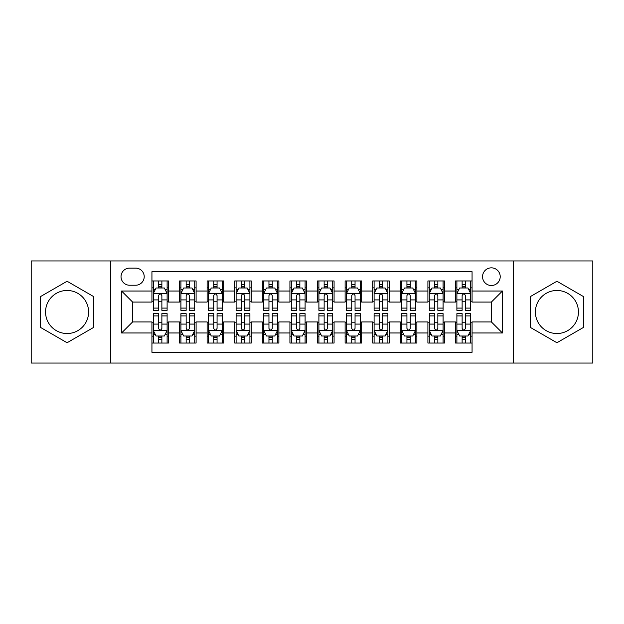<?xml version="1.0" encoding="UTF-8"?>
<svg xmlns="http://www.w3.org/2000/svg" width="624" height="624" viewBox="0 0 624 624"><rect width="100%" height="100%" fill="white"/><g stroke="black" fill="none" stroke-linecap="round" stroke-linejoin="round"><path stroke-width="0.94" d="M556.92 290.472A21.528 21.528 0 0 0 535.4 312A21.528 21.528 0 0 0 556.92 333.528A21.528 21.528 0 0 0 578.448 312A21.528 21.528 0 0 0 556.92 290.472M491.384 267.844A8.83 8.83 0 0 0 482.547 276.674A8.83 8.83 0 0 0 491.384 285.503A8.83 8.83 0 0 0 500.214 276.674A8.83 8.83 0 0 0 491.384 267.844M67.08 333.528A21.528 21.528 0 0 1 45.552 312A21.528 21.528 0 0 1 67.08 290.472A21.528 21.528 0 0 1 88.6 312A21.528 21.528 0 0 1 67.08 333.528M513.458 363.051L592.8 363.051L592.8 260.949L513.458 260.949L513.458 363.051L110.542 363.051L110.542 260.949L31.2 260.949L31.2 363.051L110.542 363.051M472.064 280.956L455.504 280.956L455.504 291.026L444.467 291.026L444.467 302.063L455.504 302.063L455.504 291.026M444.467 291.026L444.467 280.956L427.908 280.956L427.908 291.026L416.871 291.026L416.871 302.063L427.908 302.063L427.908 291.026M416.871 291.026L416.871 280.956L400.312 280.956L400.312 291.026L389.275 291.026L389.275 302.063L400.312 302.063L400.312 291.026M389.275 291.026L389.275 280.956L372.715 280.956L372.715 291.026L361.678 291.026L361.678 302.063L372.715 302.063L372.715 291.026M361.678 291.026L361.678 280.956L345.119 280.956L345.119 291.026L334.074 291.026L334.074 302.063L345.119 302.063L345.119 291.026M334.074 291.026L334.074 280.956L317.522 280.956L317.522 291.026L306.478 291.026L306.478 302.063L317.522 302.063L317.522 291.026M306.478 291.026L306.478 280.956L289.926 280.956L289.926 291.026L278.881 291.026L278.881 302.063L289.926 302.063L289.926 291.026M278.881 291.026L278.881 280.956L262.322 280.956L262.322 291.026L251.285 291.026L251.285 302.063L262.322 302.063L262.322 291.026M251.285 291.026L251.285 280.956L234.725 280.956L234.725 291.026L223.688 291.026L223.688 302.063L234.725 302.063L234.725 291.026M223.688 291.026L223.688 280.956L207.129 280.956L207.129 291.026L196.092 291.026L196.092 302.063L207.129 302.063L207.129 291.026M196.092 291.026L196.092 280.956L179.533 280.956L179.533 302.063L168.496 302.063L168.496 280.956L151.936 280.956M151.936 343.044L168.496 343.044L168.496 321.937L179.533 321.937L179.533 343.044L196.092 343.044L196.092 321.937L207.129 321.937L207.129 332.974L196.092 332.974M207.129 332.974L207.129 343.044L223.688 343.044L223.688 321.937L234.725 321.937L234.725 332.974L223.688 332.974M234.725 332.974L234.725 343.044L251.285 343.044L251.285 321.937L262.322 321.937L262.322 332.974L251.285 332.974M262.322 332.974L262.322 343.044L278.881 343.044L278.881 321.937L289.926 321.937L289.926 332.974L278.881 332.974M289.926 332.974L289.926 343.044L306.478 343.044L306.478 321.937L317.522 321.937L317.522 332.974L306.478 332.974M317.522 332.974L317.522 343.044L334.074 343.044L334.074 321.937L345.119 321.937L345.119 332.974L334.074 332.974M345.119 332.974L345.119 343.044L361.678 343.044L361.678 321.937L372.715 321.937L372.715 332.974L361.678 332.974M372.715 332.974L372.715 343.044L389.275 343.044L389.275 321.937L400.312 321.937L400.312 332.974L389.275 332.974M400.312 332.974L400.312 343.044L416.871 343.044L416.871 321.937L427.908 321.937L427.908 332.974L416.871 332.974M427.908 332.974L427.908 343.044L444.467 343.044L444.467 321.937L455.504 321.937L455.504 332.974L444.467 332.974M129.581 285.23L135.658 285.23A8.557 8.557 0 0 0 144.206 276.674A8.557 8.557 0 0 0 135.658 268.117L129.581 268.117A8.557 8.557 0 0 0 121.025 276.674A8.557 8.557 0 0 0 129.581 285.23M513.458 260.949L110.542 260.949M472.064 291.026L472.064 271.705L151.936 271.705L151.936 302.063L132.616 302.063L132.616 321.937L151.936 321.937L151.936 352.295L472.064 352.295L472.064 321.937L491.384 321.937L491.384 302.063L472.064 302.063L472.064 291.026L502.421 291.026L502.421 332.974L472.064 332.974M151.936 332.974L121.579 332.974L121.579 291.026L151.936 291.026M455.504 332.974L455.504 343.044L472.064 343.044M151.936 287.851L153.317 287.851M158.558 287.851L161.873 287.851M167.115 287.851L168.496 287.851M151.936 301.79L153.317 301.79M158.558 301.79L161.873 301.79M167.115 301.79L168.496 301.79M151.936 322.21L153.317 322.21M158.558 322.21L161.873 322.21M167.115 322.21L168.496 322.21M151.936 336.149L153.317 336.149M158.558 336.149L161.873 336.149M167.115 336.149L168.496 336.149M179.533 301.79L180.913 301.79M186.155 301.79L189.47 301.79M194.711 301.79L196.092 301.79M179.533 287.851L180.913 287.851M186.155 287.851L189.47 287.851M194.711 287.851L196.092 287.851M179.533 322.21L180.913 322.21M186.155 322.21L189.47 322.21M194.711 322.21L196.092 322.21M179.533 336.149L180.913 336.149M186.155 336.149L189.47 336.149M194.711 336.149L196.092 336.149M207.129 322.21L208.51 322.21M213.751 322.21L217.066 322.21M222.308 322.21L223.688 322.21M207.129 336.149L208.51 336.149M213.751 336.149L217.066 336.149M222.308 336.149L223.688 336.149M207.129 287.851L208.51 287.851M213.751 287.851L217.066 287.851M222.308 287.851L223.688 287.851M207.129 301.79L208.51 301.79M213.751 301.79L217.066 301.79M222.308 301.79L223.688 301.79M234.725 322.21L236.106 322.21M241.355 322.21L244.663 322.21M249.904 322.21L251.285 322.21M234.725 336.149L236.106 336.149M241.355 336.149L244.663 336.149M249.904 336.149L251.285 336.149M234.725 287.851L236.106 287.851M241.355 287.851L244.663 287.851M249.904 287.851L251.285 287.851M234.725 301.79L236.106 301.79M241.355 301.79L244.663 301.79M249.904 301.79L251.285 301.79M262.322 322.21L263.702 322.21M268.952 322.21L272.259 322.21M277.501 322.21L278.881 322.21M262.322 336.149L263.702 336.149M268.952 336.149L272.259 336.149M277.501 336.149L278.881 336.149M262.322 287.851L263.702 287.851M268.952 287.851L272.259 287.851M277.501 287.851L278.881 287.851M262.322 301.79L263.702 301.79M268.952 301.79L272.259 301.79M277.501 301.79L278.881 301.79M289.926 322.21L291.299 322.21M296.548 322.21L299.855 322.21M305.097 322.21L306.478 322.21M289.926 336.149L291.299 336.149M296.548 336.149L299.855 336.149M305.097 336.149L306.478 336.149M289.926 287.851L291.299 287.851M296.548 287.851L299.855 287.851M305.097 287.851L306.478 287.851M289.926 301.79L291.299 301.79M296.548 301.79L299.855 301.79M305.097 301.79L306.478 301.79M317.522 322.21L318.903 322.21M324.145 322.21L327.452 322.21M332.701 322.21L334.074 322.21M317.522 336.149L318.903 336.149M324.145 336.149L327.452 336.149M332.701 336.149L334.074 336.149M317.522 287.851L318.903 287.851M324.145 287.851L327.452 287.851M332.701 287.851L334.074 287.851M317.522 301.79L318.903 301.79M324.145 301.79L327.452 301.79M332.701 301.79L334.074 301.79M345.119 322.21L346.499 322.21M351.741 322.21L355.048 322.21M360.298 322.21L361.678 322.21M345.119 336.149L346.499 336.149M351.741 336.149L355.048 336.149M360.298 336.149L361.678 336.149M345.119 287.851L346.499 287.851M351.741 287.851L355.048 287.851M360.298 287.851L361.678 287.851M345.119 301.79L346.499 301.79M351.741 301.79L355.048 301.79M360.298 301.79L361.678 301.79M372.715 322.21L374.096 322.21M379.337 322.21L382.645 322.21M387.894 322.21L389.275 322.21M372.715 336.149L374.096 336.149M379.337 336.149L382.645 336.149M387.894 336.149L389.275 336.149M372.715 287.851L374.096 287.851M379.337 287.851L382.645 287.851M387.894 287.851L389.275 287.851M372.715 301.79L374.096 301.79M379.337 301.79L382.645 301.79M387.894 301.79L389.275 301.79M400.312 322.21L401.692 322.21M406.934 322.21L410.249 322.21M415.49 322.21L416.871 322.21M400.312 336.149L401.692 336.149M406.934 336.149L410.249 336.149M415.49 336.149L416.871 336.149M400.312 287.851L401.692 287.851M406.934 287.851L410.249 287.851M415.49 287.851L416.871 287.851M400.312 301.79L401.692 301.79M406.934 301.79L410.249 301.79M415.49 301.79L416.871 301.79M427.908 322.21L429.289 322.21M434.53 322.21L437.845 322.21M443.087 322.21L444.467 322.21M427.908 336.149L429.289 336.149M434.53 336.149L437.845 336.149M443.087 336.149L444.467 336.149M427.908 287.851L429.289 287.851M434.53 287.851L437.845 287.851M443.087 287.851L444.467 287.851M427.908 301.79L429.289 301.79M434.53 301.79L437.845 301.79M443.087 301.79L444.467 301.79M455.504 322.21L456.885 322.21M462.127 322.21L465.442 322.21M470.683 322.21L472.064 322.21M455.504 336.149L456.885 336.149M462.127 336.149L465.442 336.149M470.683 336.149L472.064 336.149M455.504 287.851L456.885 287.851M462.127 287.851L465.442 287.851M470.683 287.851L472.064 287.851M455.504 301.79L456.885 301.79M462.127 301.79L465.442 301.79M470.683 301.79L472.064 301.79M132.616 302.063L121.579 291.026M132.616 321.937L121.579 332.974M502.421 291.026L491.384 302.063M502.421 332.974L491.384 321.937M67.08 342.748L93.709 327.374L93.709 296.626L67.08 281.252L40.443 296.626L40.443 327.374L67.08 342.748M583.557 296.626L556.92 281.252L530.291 296.626L530.291 327.374L556.92 342.748L583.557 327.374L583.557 296.626M161.873 284.544L158.558 284.544M167.115 308.092L161.873 308.092L161.873 310.346L167.115 310.346L167.115 293.506L164.354 287.992L156.078 287.992L153.317 293.506L153.317 310.346L158.558 310.346L158.558 308.092L153.317 308.092M153.317 293.506L153.317 280.956M167.115 293.506L167.115 280.956M158.558 287.992L158.558 280.956M161.873 280.956L161.873 287.992M161.873 308.092L161.873 295.581C160.766 293.452 159.666 293.452 158.558 295.581L158.558 308.092M158.558 339.456L161.873 339.456M153.317 315.908L158.558 315.908L158.558 313.654L153.317 313.654L153.317 330.494L156.078 336.008L164.354 336.008L167.115 330.494L167.115 313.654L161.873 313.654L161.873 315.908L167.115 315.908M167.115 330.494L167.115 343.044M153.317 330.494L153.317 343.044M161.873 336.008L161.873 343.044M158.558 343.044L158.558 336.008M158.558 315.908L158.558 328.419C159.666 330.548 160.766 330.548 161.873 328.419L161.873 315.908M189.47 284.544L186.155 284.544M194.711 308.092L189.47 308.092L189.47 310.346L194.711 310.346L194.711 293.506L191.95 287.992L183.674 287.992L180.913 293.506L180.913 310.346L186.155 310.346L186.155 308.092L180.913 308.092M180.913 293.506L180.913 280.956M194.711 293.506L194.711 280.956M186.155 287.992L186.155 280.956M189.47 280.956L189.47 287.992M189.47 308.092L189.47 295.581C188.37 293.452 187.262 293.452 186.155 295.581L186.155 308.092M217.066 284.544L213.751 284.544M222.308 308.092L217.066 308.092L217.066 310.346L222.308 310.346L222.308 293.506L219.547 287.992L211.271 287.992L208.51 293.506L208.51 310.346L213.751 310.346L213.751 308.092L208.51 308.092M208.51 293.506L208.51 280.956M222.308 293.506L222.308 280.956M213.751 287.992L213.751 280.956M217.066 280.956L217.066 287.992M217.066 308.092L217.066 295.581C215.966 293.452 214.859 293.452 213.751 295.581L213.751 308.092M244.663 284.544L241.355 284.544M249.904 308.092L244.663 308.092L244.663 310.346L249.904 310.346L249.904 293.506L247.151 287.992L238.867 287.992L236.106 293.506L236.106 310.346L241.355 310.346L241.355 308.092L236.106 308.092M236.106 293.506L236.106 280.956M249.904 293.506L249.904 280.956M241.355 287.992L241.355 280.956M244.663 280.956L244.663 287.992M244.663 308.092L244.663 295.581C243.563 293.452 242.455 293.452 241.355 295.581L241.355 308.092M272.259 284.544L268.952 284.544M277.501 308.092L272.259 308.092L272.259 310.346L277.501 310.346L277.501 293.506L274.747 287.992L266.464 287.992L263.702 293.506L263.702 310.346L268.952 310.346L268.952 308.092L263.702 308.092M263.702 293.506L263.702 280.956M277.501 293.506L277.501 280.956M268.952 287.992L268.952 280.956M272.259 280.956L272.259 287.992M272.259 308.092L272.259 295.581C271.159 293.452 270.052 293.452 268.952 295.581L268.952 308.092M186.155 339.456L189.47 339.456M180.913 315.908L186.155 315.908L186.155 313.654L180.913 313.654L180.913 330.494L183.674 336.008L191.95 336.008L194.711 330.494L194.711 313.654L189.47 313.654L189.47 315.908L194.711 315.908M194.711 330.494L194.711 343.044M180.913 330.494L180.913 343.044M189.47 336.008L189.47 343.044M186.155 343.044L186.155 336.008M186.155 315.908L186.155 328.419C187.262 330.548 188.362 330.548 189.47 328.419L189.47 315.908M213.751 339.456L217.066 339.456M208.51 315.908L213.751 315.908L213.751 313.654L208.51 313.654L208.51 330.494L211.271 336.008L219.547 336.008L222.308 330.494L222.308 313.654L217.066 313.654L217.066 315.908L222.308 315.908M222.308 330.494L222.308 343.044M208.51 330.494L208.51 343.044M217.066 336.008L217.066 343.044M213.751 343.044L213.751 336.008M213.751 315.908L213.751 328.419C214.859 330.548 215.959 330.548 217.066 328.419L217.066 315.908M241.355 339.456L244.663 339.456M236.106 315.908L241.355 315.908L241.355 313.654L236.106 313.654L236.106 330.494L238.867 336.008L247.151 336.008L249.904 330.494L249.904 313.654L244.663 313.654L244.663 315.908L249.904 315.908M249.904 330.494L249.904 343.044M236.106 330.494L236.106 343.044M244.663 336.008L244.663 343.044M241.355 343.044L241.355 336.008M241.355 315.908L241.355 328.419C242.455 330.548 243.555 330.548 244.663 328.419L244.663 315.908M268.952 339.456L272.259 339.456M263.702 315.908L268.952 315.908L268.952 313.654L263.702 313.654L263.702 330.494L266.464 336.008L274.747 336.008L277.501 330.494L277.501 313.654L272.259 313.654L272.259 315.908L277.501 315.908M277.501 330.494L277.501 343.044M263.702 330.494L263.702 343.044M272.259 336.008L272.259 343.044M268.952 343.044L268.952 336.008M268.952 315.908L268.952 328.419C270.052 330.548 271.151 330.548 272.259 328.419L272.259 315.908M299.855 284.544L296.548 284.544M305.097 308.092L299.855 308.092L299.855 310.346L305.097 310.346L305.097 293.506L302.344 287.992L294.06 287.992L291.299 293.506L291.299 310.346L296.548 310.346L296.548 308.092L291.299 308.092M291.299 293.506L291.299 280.956M305.097 293.506L305.097 280.956M296.548 287.992L296.548 280.956M299.855 280.956L299.855 287.992M299.855 308.092L299.855 295.581C298.756 293.452 297.648 293.452 296.548 295.581L296.548 308.092M296.548 339.456L299.855 339.456M291.299 315.908L296.548 315.908L296.548 313.654L291.299 313.654L291.299 330.494L294.06 336.008L302.344 336.008L305.097 330.494L305.097 313.654L299.855 313.654L299.855 315.908L305.097 315.908M305.097 330.494L305.097 343.044M291.299 330.494L291.299 343.044M299.855 336.008L299.855 343.044M296.548 343.044L296.548 336.008M296.548 315.908L296.548 328.419C297.648 330.548 298.756 330.548 299.855 328.419L299.855 315.908M327.452 284.544L324.145 284.544M332.701 308.092L327.452 308.092L327.452 310.346L332.701 310.346L332.701 293.506L329.94 287.992L321.656 287.992L318.903 293.506L318.903 310.346L324.145 310.346L324.145 308.092L318.903 308.092M318.903 293.506L318.903 280.956M332.701 293.506L332.701 280.956M324.145 287.992L324.145 280.956M327.452 280.956L327.452 287.992M327.452 308.092L327.452 295.581C326.352 293.452 325.244 293.452 324.145 295.581L324.145 308.092M324.145 339.456L327.452 339.456M318.903 315.908L324.145 315.908L324.145 313.654L318.903 313.654L318.903 330.494L321.656 336.008L329.94 336.008L332.701 330.494L332.701 313.654L327.452 313.654L327.452 315.908L332.701 315.908M332.701 330.494L332.701 343.044M318.903 330.494L318.903 343.044M327.452 336.008L327.452 343.044M324.145 343.044L324.145 336.008M324.145 315.908L324.145 328.419C325.244 330.548 326.352 330.548 327.452 328.419L327.452 315.908M355.048 284.544L351.741 284.544M360.298 308.092L355.048 308.092L355.048 310.346L360.298 310.346L360.298 293.506L357.536 287.992L349.253 287.992L346.499 293.506L346.499 310.346L351.741 310.346L351.741 308.092L346.499 308.092M346.499 293.506L346.499 280.956M360.298 293.506L360.298 280.956M351.741 287.992L351.741 280.956M355.048 280.956L355.048 287.992M355.048 308.092L355.048 295.581C353.948 293.452 352.849 293.452 351.741 295.581L351.741 308.092M351.741 339.456L355.048 339.456M346.499 315.908L351.741 315.908L351.741 313.654L346.499 313.654L346.499 330.494L349.253 336.008L357.536 336.008L360.298 330.494L360.298 313.654L355.048 313.654L355.048 315.908L360.298 315.908M360.298 330.494L360.298 343.044M346.499 330.494L346.499 343.044M355.048 336.008L355.048 343.044M351.741 343.044L351.741 336.008M351.741 315.908L351.741 328.419C352.841 330.548 353.948 330.548 355.048 328.419L355.048 315.908M382.645 284.544L379.337 284.544M387.894 308.092L382.645 308.092L382.645 310.346L387.894 310.346L387.894 293.506L385.133 287.992L376.849 287.992L374.096 293.506L374.096 310.346L379.337 310.346L379.337 308.092L374.096 308.092M374.096 293.506L374.096 280.956M387.894 293.506L387.894 280.956M379.337 287.992L379.337 280.956M382.645 280.956L382.645 287.992M382.645 308.092L382.645 295.581C381.545 293.452 380.445 293.452 379.337 295.581L379.337 308.092M379.337 339.456L382.645 339.456M374.096 315.908L379.337 315.908L379.337 313.654L374.096 313.654L374.096 330.494L376.849 336.008L385.133 336.008L387.894 330.494L387.894 313.654L382.645 313.654L382.645 315.908L387.894 315.908M387.894 330.494L387.894 343.044M374.096 330.494L374.096 343.044M382.645 336.008L382.645 343.044M379.337 343.044L379.337 336.008M379.337 315.908L379.337 328.419C380.437 330.548 381.545 330.548 382.645 328.419L382.645 315.908M410.249 284.544L406.934 284.544M415.49 308.092L410.249 308.092L410.249 310.346L415.49 310.346L415.49 293.506L412.729 287.992L404.453 287.992L401.692 293.506L401.692 310.346L406.934 310.346L406.934 308.092L401.692 308.092M401.692 293.506L401.692 280.956M415.49 293.506L415.49 280.956M406.934 287.992L406.934 280.956M410.249 280.956L410.249 287.992M410.249 308.092L410.249 295.581C409.141 293.452 408.041 293.452 406.934 295.581L406.934 308.092M406.934 339.456L410.249 339.456M401.692 315.908L406.934 315.908L406.934 313.654L401.692 313.654L401.692 330.494L404.453 336.008L412.729 336.008L415.49 330.494L415.49 313.654L410.249 313.654L410.249 315.908L415.49 315.908M415.49 330.494L415.49 343.044M401.692 330.494L401.692 343.044M410.249 336.008L410.249 343.044M406.934 343.044L406.934 336.008M406.934 315.908L406.934 328.419C408.034 330.548 409.141 330.548 410.249 328.419L410.249 315.908M437.845 284.544L434.53 284.544M443.087 308.092L437.845 308.092L437.845 310.346L443.087 310.346L443.087 293.506L440.326 287.992L432.05 287.992L429.289 293.506L429.289 310.346L434.53 310.346L434.53 308.092L429.289 308.092M429.289 293.506L429.289 280.956M443.087 293.506L443.087 280.956M434.53 287.992L434.53 280.956M437.845 280.956L437.845 287.992M437.845 308.092L437.845 295.581C436.738 293.452 435.638 293.452 434.53 295.581L434.53 308.092M434.53 339.456L437.845 339.456M429.289 315.908L434.53 315.908L434.53 313.654L429.289 313.654L429.289 330.494L432.05 336.008L440.326 336.008L443.087 330.494L443.087 313.654L437.845 313.654L437.845 315.908L443.087 315.908M443.087 330.494L443.087 343.044M429.289 330.494L429.289 343.044M437.845 336.008L437.845 343.044M434.53 343.044L434.53 336.008M434.53 315.908L434.53 328.419C435.63 330.548 436.738 330.548 437.845 328.419L437.845 315.908M465.442 284.544L462.127 284.544M470.683 308.092L465.442 308.092L465.442 310.346L470.683 310.346L470.683 293.506L467.922 287.992L459.646 287.992L456.885 293.506L456.885 310.346L462.127 310.346L462.127 308.092L456.885 308.092M456.885 293.506L456.885 280.956M470.683 293.506L470.683 280.956M462.127 287.992L462.127 280.956M465.442 280.956L465.442 287.992M465.442 308.092L465.442 295.581C464.334 293.452 463.234 293.452 462.127 295.581L462.127 308.092M462.127 339.456L465.442 339.456M456.885 315.908L462.127 315.908L462.127 313.654L456.885 313.654L456.885 330.494L459.646 336.008L467.922 336.008L470.683 330.494L470.683 313.654L465.442 313.654L465.442 315.908L470.683 315.908M470.683 330.494L470.683 343.044M456.885 330.494L456.885 343.044M465.442 336.008L465.442 343.044M462.127 343.044L462.127 336.008M462.127 315.908L462.127 328.419C463.234 330.548 464.334 330.548 465.442 328.419L465.442 315.908M179.533 332.974L168.496 332.974M179.533 291.026L168.496 291.026M167.045 293.374L153.387 293.374M153.317 289.513L155.314 289.513M165.118 289.513L167.115 289.513M158.558 299.91L153.317 299.91M167.115 299.91L161.873 299.91M161.873 286.299L158.558 286.299M153.387 330.626L167.045 330.626M167.115 334.487L165.118 334.487M155.314 334.487L153.317 334.487M161.873 324.09L167.115 324.09M153.317 324.09L158.558 324.09M158.558 337.701L161.873 337.701M194.641 293.374L180.983 293.374M180.913 289.513L182.918 289.513M192.715 289.513L194.711 289.513M186.155 299.91L180.913 299.91M194.711 299.91L189.47 299.91M189.47 286.299L186.155 286.299M222.238 293.374L208.58 293.374M208.51 289.513L210.514 289.513M220.311 289.513L222.308 289.513M213.751 299.91L208.51 299.91M222.308 299.91L217.066 299.91M217.066 286.299L213.751 286.299M249.834 293.374L236.176 293.374M236.106 289.513L238.111 289.513M247.907 289.513L249.904 289.513M241.355 299.91L236.106 299.91M249.904 299.91L244.663 299.91M244.663 286.299L241.355 286.299M277.438 293.374L263.773 293.374M263.702 289.513L265.707 289.513M275.504 289.513L277.501 289.513M268.952 299.91L263.702 299.91M277.501 299.91L272.259 299.91M272.259 286.299L268.952 286.299M180.983 330.626L194.641 330.626M194.711 334.487L192.715 334.487M182.918 334.487L180.913 334.487M189.47 324.09L194.711 324.09M180.913 324.09L186.155 324.09M186.155 337.701L189.47 337.701M208.58 330.626L222.238 330.626M222.308 334.487L220.311 334.487M210.514 334.487L208.51 334.487M217.066 324.09L222.308 324.09M208.51 324.09L213.751 324.09M213.751 337.701L217.066 337.701M236.176 330.626L249.834 330.626M249.904 334.487L247.907 334.487M238.111 334.487L236.106 334.487M244.663 324.09L249.904 324.09M236.106 324.09L241.355 324.09M241.355 337.701L244.663 337.701M263.773 330.626L277.438 330.626M277.501 334.487L275.504 334.487M265.707 334.487L263.702 334.487M272.259 324.09L277.501 324.09M263.702 324.09L268.952 324.09M268.952 337.701L272.259 337.701M305.035 293.374L291.369 293.374M291.299 289.513L293.303 289.513M303.1 289.513L305.097 289.513M296.548 299.91L291.299 299.91M305.097 299.91L299.855 299.91M299.855 286.299L296.548 286.299M291.369 330.626L305.035 330.626M305.097 334.487L303.1 334.487M293.303 334.487L291.299 334.487M299.855 324.09L305.097 324.09M291.299 324.09L296.548 324.09M296.548 337.701L299.855 337.701M332.631 293.374L318.965 293.374M318.903 289.513L320.9 289.513M330.697 289.513L332.701 289.513M324.145 299.91L318.903 299.91M332.701 299.91L327.452 299.91M327.452 286.299L324.145 286.299M318.965 330.626L332.631 330.626M332.701 334.487L330.697 334.487M320.9 334.487L318.903 334.487M327.452 324.09L332.701 324.09M318.903 324.09L324.145 324.09M324.145 337.701L327.452 337.701M360.227 293.374L346.562 293.374M346.499 289.513L348.496 289.513M358.293 289.513L360.298 289.513M351.741 299.91L346.499 299.91M360.298 299.91L355.048 299.91M355.048 286.299L351.741 286.299M346.562 330.626L360.227 330.626M360.298 334.487L358.293 334.487M348.496 334.487L346.499 334.487M355.048 324.09L360.298 324.09M346.499 324.09L351.741 324.09M351.741 337.701L355.048 337.701M387.824 293.374L374.166 293.374M374.096 289.513L376.093 289.513M385.889 289.513L387.894 289.513M379.337 299.91L374.096 299.91M387.894 299.91L382.645 299.91M382.645 286.299L379.337 286.299M374.166 330.626L387.824 330.626M387.894 334.487L385.889 334.487M376.093 334.487L374.096 334.487M382.645 324.09L387.894 324.09M374.096 324.09L379.337 324.09M379.337 337.701L382.645 337.701M415.42 293.374L401.762 293.374M401.692 289.513L403.689 289.513M413.486 289.513L415.49 289.513M406.934 299.91L401.692 299.91M415.49 299.91L410.249 299.91M410.249 286.299L406.934 286.299M401.762 330.626L415.42 330.626M415.49 334.487L413.486 334.487M403.689 334.487L401.692 334.487M410.249 324.09L415.49 324.09M401.692 324.09L406.934 324.09M406.934 337.701L410.249 337.701M443.017 293.374L429.359 293.374M429.289 289.513L431.285 289.513M441.082 289.513L443.087 289.513M434.53 299.91L429.289 299.91M443.087 299.91L437.845 299.91M437.845 286.299L434.53 286.299M429.359 330.626L443.017 330.626M443.087 334.487L441.082 334.487M431.285 334.487L429.289 334.487M437.845 324.09L443.087 324.09M429.289 324.09L434.53 324.09M434.53 337.701L437.845 337.701M470.613 293.374L456.955 293.374M456.885 289.513L458.882 289.513M468.686 289.513L470.683 289.513M462.127 299.91L456.885 299.91M470.683 299.91L465.442 299.91M465.442 286.299L462.127 286.299M456.955 330.626L470.613 330.626M470.683 334.487L468.686 334.487M458.882 334.487L456.885 334.487M465.442 324.09L470.683 324.09M456.885 324.09L462.127 324.09M462.127 337.701L465.442 337.701"/></g></svg>
